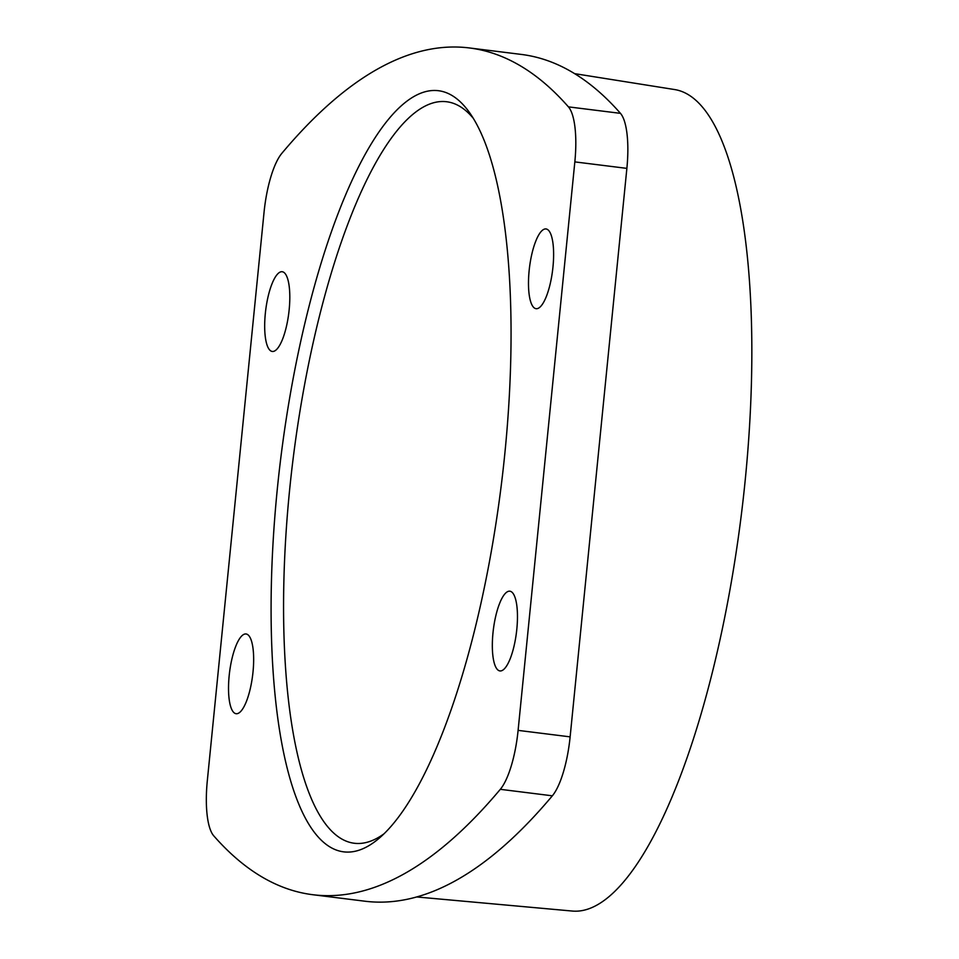 <?xml version="1.0" encoding="UTF-8"?>
<svg xmlns="http://www.w3.org/2000/svg" width="959" height="959" viewBox="0 0 959 959"><rect width="100%" height="100%" fill="white"/><g stroke="black" fill="none" stroke-linecap="round" stroke-linejoin="round"><path stroke-width="1.44" d="M469.383 47.95L521.408 54.435A1460.965 423.135 97.1 0 1 620.461 113.354A60.873 17.634 97.1 0 1 626.874 168.376L570.125 736.86A60.873 17.634 97.1 0 1 552.348 795.814A1460.965 423.135 97.1 0 1 364.804 901.196L312.766 894.711A1460.965 423.135 97.1 0 1 213.713 835.792A60.873 17.634 97.1 0 1 207.312 780.77L264.049 212.287A60.873 17.634 97.1 0 1 281.838 153.344A1460.965 423.135 97.1 0 1 469.383 47.95A1460.965 423.135 97.1 0 1 568.423 106.869A60.873 17.634 97.1 0 1 574.837 161.891L518.1 730.374A60.873 17.634 97.1 0 1 500.31 789.317A1460.965 423.135 97.1 0 1 312.766 894.711M277.235 489.785A383.504 111.076 97.1 0 1 469.646 112.766A383.504 111.076 97.1 0 1 501.293 485.074A383.504 111.076 97.1 0 1 379.201 838.202A383.504 111.076 97.1 0 1 277.235 489.785M492.974 633A40.182 11.64 97.1 0 1 509.864 591.2A40.182 11.64 97.1 0 1 516.445 632.508A40.182 11.64 97.1 0 1 499.927 670.928A40.182 11.64 97.1 0 1 492.974 633M229.165 675.771A40.182 11.64 97.1 0 1 246.067 633.971A40.182 11.64 97.1 0 1 252.637 675.28A40.182 11.64 97.1 0 1 236.118 713.712A40.182 11.64 97.1 0 1 229.165 675.771M529.128 270.75A40.182 11.64 97.1 0 1 546.031 228.949A40.182 11.64 97.1 0 1 552.6 270.258A40.182 11.64 97.1 0 1 536.081 308.69A40.182 11.64 97.1 0 1 529.128 270.75M265.319 313.533A40.182 11.64 97.1 0 1 282.222 271.733A40.182 11.64 97.1 0 1 288.791 313.042A40.182 11.64 97.1 0 1 272.272 351.462A40.182 11.64 97.1 0 1 265.319 313.533M574.633 73.651L674.716 89.571A413.94 119.887 97.1 0 1 741.307 514.995A413.94 119.887 97.1 0 1 572.295 911.05L416.686 896.953M384.091 833.731A373.614 108.211 97.1 0 1 354.243 843.249A373.614 108.211 97.1 0 1 289.558 490.481A373.614 108.211 97.1 0 1 446.69 101.75A373.614 108.211 97.1 0 1 473.29 118.317M626.874 168.376L574.837 161.891M620.461 113.354L568.423 106.869M570.125 736.86L518.1 730.374M552.348 795.814L500.31 789.317"/></g></svg>
